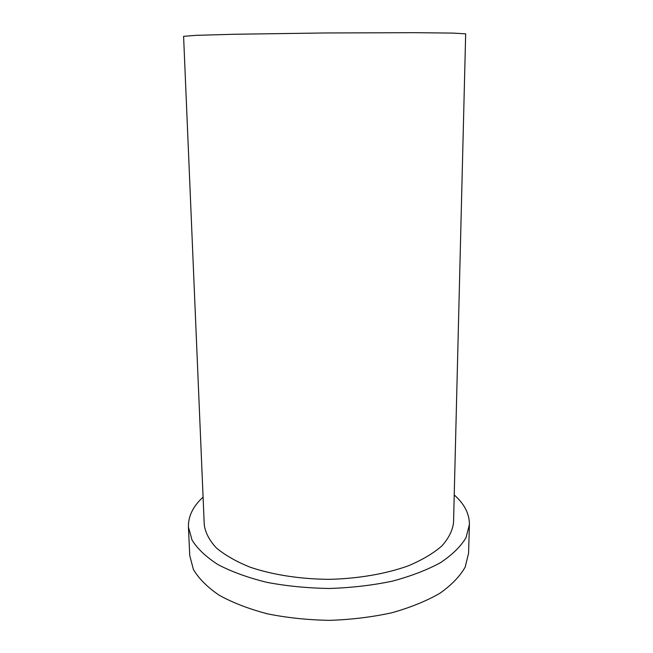 <?xml version="1.0" encoding="UTF-8"?>
<svg xmlns="http://www.w3.org/2000/svg" width="653" height="653" viewBox="0 0 653 653"><rect width="100%" height="100%" fill="white"/><g stroke="black" fill="none" stroke-linecap="round" stroke-linejoin="round"><path stroke-width="0.98" d="M183.591 36.323L196.137 35.335L233.945 34.266L324.614 32.977L415.284 32.683L453.109 33.099L465.671 33.858L453.541 522.62C452.578 530.497 448.701 538.26 441.918 545.892C433.445 553.279 422.287 559.915 408.443 565.784C386.037 573.84 358.399 578.648 329.381 579.333C300.356 579.154 272.636 574.828 250.091 567.171C236.149 561.539 224.877 555.099 216.274 547.859C209.36 540.349 205.352 532.66 204.25 524.792L183.591 36.323M203.083 497.145C193.084 506.271 188.195 516.221 188.423 526.995L189.754 555.662L193.402 569.457C198.79 578.607 207.393 587.202 219.204 595.242C232.786 602.752 248.907 608.955 267.559 613.861C287.32 617.828 308.045 619.991 329.741 620.35C351.42 619.607 372.112 617.085 391.8 612.775C410.362 607.551 426.368 601.062 439.82 593.324C451.484 585.072 459.941 576.33 465.173 567.082L468.576 553.23L469.409 524.547C469.442 513.772 464.381 503.904 454.227 494.95M188.423 526.995L192.055 540.104C197.467 548.806 206.119 556.976 218.012 564.625C231.693 571.767 247.936 577.668 266.742 582.321C286.667 586.092 307.579 588.141 329.463 588.475C351.338 587.757 372.202 585.341 392.061 581.227C410.786 576.24 426.923 570.061 440.481 562.682C452.235 554.83 460.74 546.512 466.005 537.713L469.409 524.547"/></g></svg>
